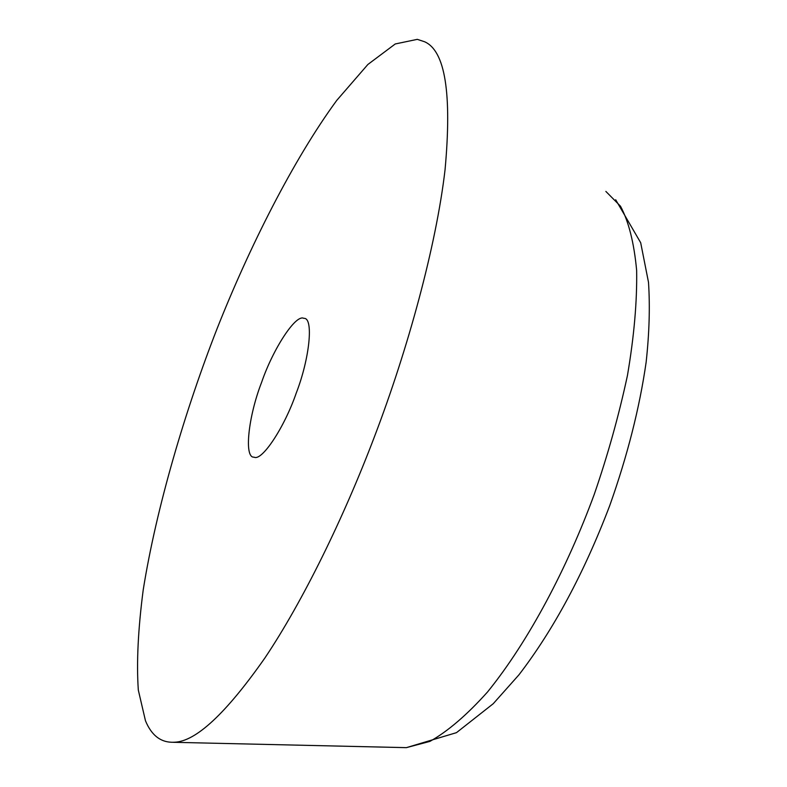 <?xml version="1.0" encoding="UTF-8"?>
<svg xmlns="http://www.w3.org/2000/svg" width="787" height="787" viewBox="0 0 787 787"><rect width="100%" height="100%" fill="white"/><g stroke="black" fill="none" stroke-linecap="round" stroke-linejoin="round"><path stroke-width="1.18" d="M174.261 742.23C161.237 742.898 151.635 735.737 145.457 720.725L138.315 690.071C136.446 662.762 138.069 629.384 143.204 589.965C156.397 507.103 185.594 409.181 217.143 328.513C248.958 248.082 293 160.056 336.767 100.372L367.873 64.475L395.251 43.964L417.307 39.35L424.587 41.75C445.196 50.801 452.013 93.446 445.058 169.697C436.185 246.144 407.705 349.654 374.474 436.637C343.742 517.728 302.749 601.642 264.796 658.129C225.83 713.681 195.658 741.718 174.261 742.23M261.628 382.285C273.079 348.808 295.922 313.738 303.841 318.371C313.757 317.22 309.852 358.124 296.148 393.333C284.412 427.449 261.786 461.635 254.063 457.149C243.862 458.28 248.2 416.746 261.628 382.285M173.17 742.298L406.358 747.65L429.938 741.384C447.862 731.31 467.065 714.832 487.556 691.95C529.179 640.539 567.338 567.525 594.244 494.384C607.771 455.201 618.838 415.566 627.446 375.478C634.086 336.452 637.155 301.441 636.644 270.413C634.076 242.839 628.685 221.432 620.481 206.194L605.872 191.428M406.358 747.65L456.47 732.658L493.252 703.696L518.958 674.813C553.802 629.364 584.023 573.054 609.63 505.893C627.377 455.948 639.546 408.079 646.127 362.295C649.305 333.235 650.092 306.576 648.498 282.307L640.687 242.721L615.68 199.75"/></g></svg>
